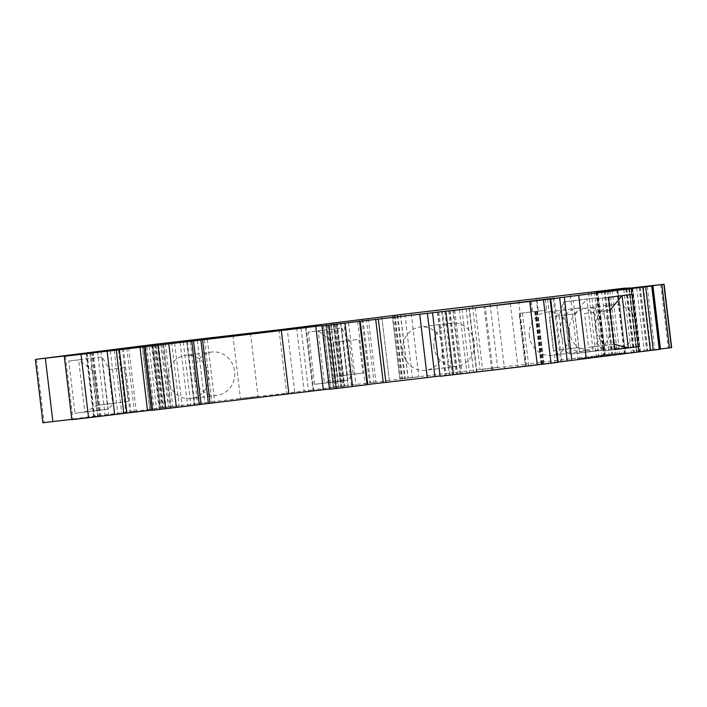 <?xml version="1.0" encoding="UTF-8"?>
<svg xmlns="http://www.w3.org/2000/svg" width="707" height="707" viewBox="0 0 707 707"><rect width="100%" height="100%" fill="white"/><g stroke="black" fill="none" stroke-linecap="round" stroke-linejoin="round"><path stroke-width="0.53" stroke-dasharray="3.54 2.65" d="M549.366 316.966L564.964 314.977L568.994 348.772L553.387 350.76L549.366 316.966L574.773 313.82L578.803 347.614L593.146 351.246L569.745 354.225L563.514 301.96L586.916 298.973L593.146 351.246L602.965 350.089L603.592 355.365L577.893 358.643L671.615 347.597M602.965 350.089L579.563 353.076L573.324 300.802L596.735 297.815L602.965 350.089M596.063 292.256L596.735 297.815L586.916 298.973L574.773 313.82L564.964 314.977M570.337 295.287L577.893 358.643M558.212 362.081L525.398 366.217L519.097 313.422L546.608 310.099L519.097 313.422M568.994 348.772L578.803 347.614L563.205 349.603L559.175 315.808L563.514 301.96L573.324 300.802M553.387 350.76L563.205 349.603L569.745 354.225L579.563 353.076M595.709 328.702A21.802 20.256 82.7 0 1 613.075 304.708A21.802 20.256 82.7 0 1 635.92 323.771A21.802 20.256 82.7 0 1 618.581 347.959A21.802 20.256 82.7 0 1 595.709 328.702M597.38 291.682L604.936 355.038L625.368 352.669L603.592 355.365M596.522 291.805L604.07 355.161L604.936 355.038M588.657 292.742L596.204 356.098L604.07 355.161M591.282 292.424L598.829 355.709L596.204 356.098M594.375 291.894L601.931 355.25L605.245 354.896L598.829 355.709M597.017 291.602L604.556 354.87L601.931 355.25M604.865 290.577L612.421 353.933L604.556 354.87M604.034 290.886L611.564 354.057L612.421 353.933M536.18 298.601L543.736 361.957L611.564 354.057M560.58 332.131A21.802 20.256 82.7 0 1 577.937 308.128A21.802 20.256 82.7 0 1 600.791 327.191A21.802 20.256 82.7 0 1 583.452 351.379A21.802 20.256 82.7 0 1 560.58 332.131M518.646 300.837L526.202 364.193L543.736 361.957M472.523 306.272L480.08 369.628L526.202 364.193M490.084 304.204L497.622 367.393L480.08 369.628M433.992 347.057A21.802 20.256 82.7 0 1 451.358 323.064A21.802 20.256 82.7 0 1 474.203 342.126A21.802 20.256 82.7 0 1 456.872 366.314A21.802 20.256 82.7 0 1 433.992 347.057M400.462 314.756L408.019 378.068L399.8 378.961L497.622 367.393M404.881 314.208L412.428 377.52L408.019 378.068M411.227 313.422L418.783 376.778L412.428 377.52M397.749 315.083L405.305 378.439L418.783 376.778M381.807 317.063L389.345 380.41L405.305 378.439M368.338 318.724L375.894 382.08L389.363 380.419M361.984 319.467L369.54 382.823L375.894 382.08M366.403 318.954L373.959 382.275L369.54 382.823M331.097 323.258L338.653 386.614L333.483 387.189L373.959 382.275M362.93 373.075L353.111 374.233L347.835 380.18L324.433 383.159L318.194 330.894L341.605 327.907L347.835 380.18L314.615 384.316L308.385 332.051L341.605 327.907L349.081 340.438L353.111 374.233L337.513 376.221L333.483 342.427L358.9 339.28L362.93 373.075L347.323 375.063L343.293 341.269L358.9 339.28M305.389 326.537L312.945 389.893L338.653 386.614M296.578 327.58L304.125 390.936L312.945 389.893M279.035 329.815L286.591 393.172L304.125 390.936M232.921 335.251L240.468 398.607L286.591 393.172M250.472 333.183L258.011 396.371L240.468 398.607M194.372 376.036A21.802 20.256 82.7 0 1 211.729 352.042A21.802 20.256 82.7 0 1 234.583 371.104A21.802 20.256 82.7 0 1 217.243 395.293A21.802 20.256 82.7 0 1 194.372 376.036M160.843 343.735L168.39 407.046L160.171 407.939L258.011 396.371M165.261 343.187L172.808 406.498L168.39 407.046M171.607 342.4L179.163 405.756L172.808 406.498M158.129 344.07L165.685 407.426L179.163 405.756M142.187 346.041L149.725 409.397L165.685 407.426M128.718 347.703L136.265 411.059L149.743 409.397M122.364 348.445L129.92 411.801L136.265 411.059M126.783 347.932L134.33 411.253L129.92 411.801M91.503 352.236L99.06 415.592L93.563 416.202L134.33 411.253M98.432 410.307L75.03 413.295L68.791 361.021L102.029 356.885L108.259 409.15L98.432 410.307M42.906 422.759L99.06 415.592M71.822 419.658L97.928 416.317L71.787 419.384M110.319 350.787L117.875 414.143L126.898 413.091M114.225 350.327L121.772 413.648L117.875 414.143M126.898 413.038L121.772 413.648M151.298 410.396L194.292 404.952L151.271 410.157M187.373 341.755L194.92 405.111L201.088 404.395M192.021 341.207L199.577 404.519L194.92 405.111M201.08 404.342L199.577 404.519M321.932 325.945L329.453 389L351.538 386.402L343.982 323.046M323.329 389.743L315.764 326.387L323.32 389.743M330.743 324.84L338.3 388.196L344.238 387.463L331.044 388.983L351.538 386.402M325.839 325.423L333.386 388.779L338.3 388.196M329.489 389.301L333.386 388.779M348.524 322.613L356.081 385.969L367.764 384.608M360.004 321.27L367.552 384.502L356.081 385.969M448.698 310.797L456.254 374.153L476.925 371.643L440.072 375.974M444.809 311.345L452.356 374.648L456.254 374.153M454.742 310.126L462.298 373.482L452.356 374.648M450.067 310.727L457.623 374.083L462.298 373.482M440.108 376.283L457.623 374.083M535.641 311.425L541.933 364.22L558.238 362.293M541.933 364.22L525.398 366.217M660.471 348.975L631.342 352.669L660.462 349.24M491.621 369.885L561.791 361.542L460.284 373.888L491.621 369.885L484.109 306.856M294.872 393.172L200.806 404.307L313.828 390.883L294.872 393.172L287.316 329.815M632.509 288.253L640.065 351.609M631.651 288.376L639.208 351.733M623.786 289.313L631.342 352.669M626.42 289.004L633.958 352.28M629.513 288.474L637.069 351.83M632.146 288.173L639.685 351.441M640.003 287.148L647.559 350.504M639.163 287.466L646.693 350.637M128.267 401.47L112.66 403.458L108.631 369.664L124.238 367.675L128.267 401.47L97.937 405.191L84.858 412.137L78.627 359.863L102.029 356.885L109.514 369.416L113.544 403.202L108.259 409.15L75.03 413.295M112.66 403.458L97.937 405.191L93.916 371.405L78.627 359.863L68.791 361.021M108.631 369.664L124.238 367.675M301.058 328.181L308.606 391.448M402.796 351.034A21.802 20.256 82.7 0 1 420.152 327.041A21.802 20.256 82.7 0 1 442.997 346.103A21.802 20.256 82.7 0 1 425.667 370.291A21.802 20.256 82.7 0 1 402.796 351.034M168.222 379.367A21.802 20.256 82.7 0 1 185.579 355.374A21.802 20.256 82.7 0 1 208.432 374.436A21.802 20.256 82.7 0 1 191.093 398.624A21.802 20.256 82.7 0 1 168.222 379.367M529.375 336.108A21.802 20.256 82.7 0 1 546.732 312.105A21.802 20.256 82.7 0 1 569.586 331.168A21.802 20.256 82.7 0 1 552.247 355.356A21.802 20.256 82.7 0 1 529.375 336.108M569.559 332.034A21.802 20.256 82.7 0 1 586.925 308.04A21.802 20.256 82.7 0 1 609.77 327.102A21.802 20.256 82.7 0 1 592.431 351.291A21.802 20.256 82.7 0 1 569.559 332.034M584.521 313.537L600.128 311.548L604.158 345.343L588.551 347.331L584.521 313.537L609.938 310.391L613.968 344.185L598.369 346.174L594.34 312.379L598.679 298.531L621.992 295.65M588.551 347.331L598.369 346.174L604.909 350.796L598.679 298.531L608.488 297.373M604.158 345.343L614.074 344.212M600.128 311.548L610.035 310.285M631.89 294.386L622.089 295.641M614.71 349.55L604.909 350.796L614.728 349.638M343.293 341.269L333.483 342.427L318.194 330.894L308.385 332.051M347.323 375.063L337.513 376.221L324.433 383.159L314.615 384.316M531.355 301.182L532.61 311.716M519.618 313.351L525.92 366.146M660.762 284.621L668.318 347.977M607.057 290.957L614.586 354.039M609.876 290.621L617.397 353.694M616.858 289.799L624.369 352.811M617.193 289.764L624.705 352.766M617.821 289.684L625.333 352.669M616.681 289.437L624.228 352.793M605.104 290.763L612.66 354.119M601.577 291.178L609.134 354.534M608.232 290.409L615.762 353.562M612.121 289.958L619.65 353.093M626.817 288.624L634.294 351.308M628.788 288.394L636.265 351.061M629.009 288.368L636.486 351.034M625.633 288.049L633.189 351.406M400.613 314.588L408.169 377.945M394.426 315.331L401.983 378.687M393.286 315.472L400.842 378.828M392.314 315.746L399.853 378.961M395.01 315.419L402.557 378.696M397.078 315.172L404.625 378.466M363.009 319.317L370.565 382.673M359.094 319.776L366.65 383.141M340.624 321.994L348.18 385.35M337.159 322.41L344.716 385.766M333.943 322.807L341.499 386.163M333.271 322.896L340.827 386.252M326.298 323.779L333.854 387.136M326.369 323.859L333.907 387.144M160.993 343.567L168.54 406.923M154.806 344.309L162.363 407.665M153.666 344.45L161.223 407.806M152.694 344.724L160.233 407.939M155.39 344.397L162.928 407.674M157.458 344.15L165.005 407.444M123.389 348.295L130.945 411.651M119.474 348.763L127.021 412.119M101.004 350.972L108.56 414.329M97.531 351.388L105.087 414.744M93.103 351.936L100.65 415.292M92.431 352.024L99.979 415.38M86.378 352.793L93.934 416.149M86.457 352.881L94.004 416.158M36.472 359.253L44.028 422.609M87.049 353.385L94.597 416.697M90.001 353.014L97.557 416.37M65.389 356.151L72.945 419.507M118.378 349.841L125.926 413.197M145.554 346.801L153.083 409.936M174.647 343.178L182.185 406.384M186.683 341.605L194.239 404.961M183.316 342.1L190.863 405.456M180.082 342.506L187.638 405.862M152.314 345.909L159.87 409.265M152.827 345.926L160.365 409.212M162.513 344.733L170.06 408.072M163.52 344.609L171.076 407.966M158.633 345.228L166.189 408.584M156.291 345.511L163.847 408.867M149.106 346.368L156.662 409.724M146.764 346.651L154.32 410.007M143.892 347.013L151.448 410.369M190.201 341.419L197.757 404.775M340.65 323.461L348.206 386.782M336.753 323.93L344.3 387.286M334.517 324.186L342.073 387.551M327.323 325.061L334.879 388.417M323.559 325.618L331.115 388.974M329.312 325.017L336.868 388.32M335.525 324.248L343.072 387.595M336.532 324.124L344.088 387.48M333.342 324.531L340.898 387.887M322.374 325.847L329.93 389.204M357.698 321.535L365.254 384.891M466.046 308.712L473.602 372.023M468.997 308.34L476.553 371.696M466.116 308.703L473.672 372.059M461.971 309.206L469.528 372.562M441.707 311.707L449.263 375.063M438.791 312.052L446.347 375.408M437.81 312.185L445.366 375.541M437.474 312.229L445.03 375.585M545.353 299.547L546.608 310.099M536.966 300.537L538.221 311.089M535.04 311.504L541.332 364.299M536.047 311.398L542.34 364.193M537.046 311.292L543.347 364.087M536.268 311.389L542.569 364.193M530.78 312.052L537.081 364.856M522.429 313.042L528.721 365.837M651.81 286.008L659.366 349.364M640.233 287.342L647.789 350.699M636.707 287.758L644.263 351.114M643.361 286.98L650.891 350.133M647.25 286.529L654.779 349.665M459.382 309.772L466.938 373.128M453.479 310.453L461.026 373.782M496.924 305.344L504.48 368.7M510.339 303.727L517.895 367.083M553.192 298.319L560.748 361.675M547.58 299.026L555.128 362.302M449.661 310.532L457.208 373.853M445.764 310.992L453.32 374.348M475.201 307.518L482.757 370.875M305.548 327.624L313.095 390.953M204.411 339.652L211.95 402.849M197.324 340.491L204.862 403.706M193.329 340.951L200.876 404.298M207.284 339.316L214.831 402.672M625.368 352.669L617.856 289.684M605.245 354.896L597.698 291.637M636.521 351.026L629.044 288.368M399.8 378.961L392.261 315.746M389.345 380.41L381.789 317.063M333.483 387.189L325.936 323.921M160.171 407.939L152.641 344.724M149.725 409.397L142.169 346.041M93.563 416.202L86.015 352.934M97.928 416.317L90.372 352.961M194.292 404.952L186.736 341.596M159.208 409.344L151.66 346.059M171.227 407.939L163.671 344.583M331.044 388.983L323.497 325.706M344.238 387.463L336.682 324.106M476.925 371.643L469.377 308.287M531.567 311.858L530.303 301.297M541.032 364.344L534.739 311.548M543.648 364.052L537.347 311.257M640.374 351.467L632.836 288.217M460.284 373.888L452.727 310.532M561.791 361.542L554.235 298.186M449.997 374.728L442.441 311.372M492.744 369.734L485.232 306.723M200.806 404.307L193.25 340.951M313.828 390.883L306.272 327.527M451.358 323.064L420.152 327.041M456.872 366.314L425.667 370.291M577.937 308.128L546.732 312.105M583.452 351.379L552.247 355.356M211.729 352.042L185.579 355.374M217.243 395.293L191.093 398.624M613.075 304.708L586.925 308.04M618.581 347.959L592.431 351.291"/><path stroke-width="1.06" d="M321.897 325.644L64.266 356.301L90.372 352.961L36.472 359.253L154.806 344.309L279.035 329.815L400.613 314.588L625.633 288.049L597 291.514L617.812 289.304L596.063 292.256M596.036 292.009L664.094 284.241L623.786 289.313L652.95 285.884L631.201 288.58L638.757 351.936L558.212 362.081M631.201 288.58L543.462 299.856L444.809 311.345M622.089 295.641L628.311 347.817L638.129 346.66L614.728 349.638L608.488 297.373L631.89 294.386M71.787 419.384L42.906 422.759L35.35 359.403M119.35 349.735L126.898 413.091L88.578 417.713L71.822 419.658L64.266 356.301M151.271 410.157L126.898 413.038M193.532 341.039L201.088 404.395L176.379 407.418L151.298 410.396L143.742 347.031M329.453 389L201.08 404.342M444.8 311.292L348.524 322.613L360.208 321.252L367.764 384.608L336.223 388.514L329.489 389.301L321.932 325.945L329.489 389.301M360.208 321.252L321.932 325.945M375.691 319.299L383.247 382.655L367.746 384.484M378.325 319.043L385.881 382.399L383.247 382.655M419.702 314.164L427.258 377.52L385.881 382.399M427.355 313.228L434.911 376.584L427.258 377.52M440.072 375.974L434.911 376.584M440.116 376.283L432.551 312.927L440.116 376.283L537.302 364.874L558.238 362.293L550.682 298.937M453.47 310.426L554.235 298.186L453.479 310.453M305.539 327.597L193.25 340.951L305.548 327.624M671.615 347.597L660.471 348.975M652.914 285.893L660.497 349.24L638.757 351.936M621.992 295.65L610.035 310.285M614.71 349.55L628.311 347.817L614.074 344.212M559.644 297.585L567.2 360.95M578.697 295.279L586.253 358.635M626.738 287.952L626.817 288.624M628.709 287.705L628.788 288.394M628.93 287.678L629.009 288.368M45.336 358.263L52.892 421.619M81.022 354.357L88.578 417.713M107.111 351.238L114.667 414.594M116.275 350.124L123.822 413.48M119.2 349.753L126.747 413.109M139.959 347.252L147.516 410.608M145.076 346.881L152.632 410.237M158.032 345.352L165.588 408.708M168.823 344.062L176.379 407.418M191.694 341.269L199.25 404.625M200.868 340.12L208.424 403.476M202.564 339.917L210.12 403.273M281.315 330.558L288.871 393.914M328.675 325.158L336.223 388.514M345.016 323.17L352.572 386.526M359.642 321.323L367.198 384.679M445.878 311.407L453.434 374.763M529.755 301.518L537.302 364.874M543.462 299.856L551.018 363.212M550.081 299.017L557.637 362.373M564.292 297.028L571.848 360.384M642.822 287.183L650.378 350.539M645.659 286.83L653.215 350.186M651.713 286.061L659.269 349.417M652.048 286.017L659.604 349.373M661.867 284.523L669.423 347.879M663.838 284.285L671.394 347.641M664.059 284.249L671.615 347.605M629.044 288.368L628.965 287.669M323.329 389.751L315.782 326.395M660.497 349.24L652.95 285.884M671.65 347.597L664.094 284.241"/></g></svg>
